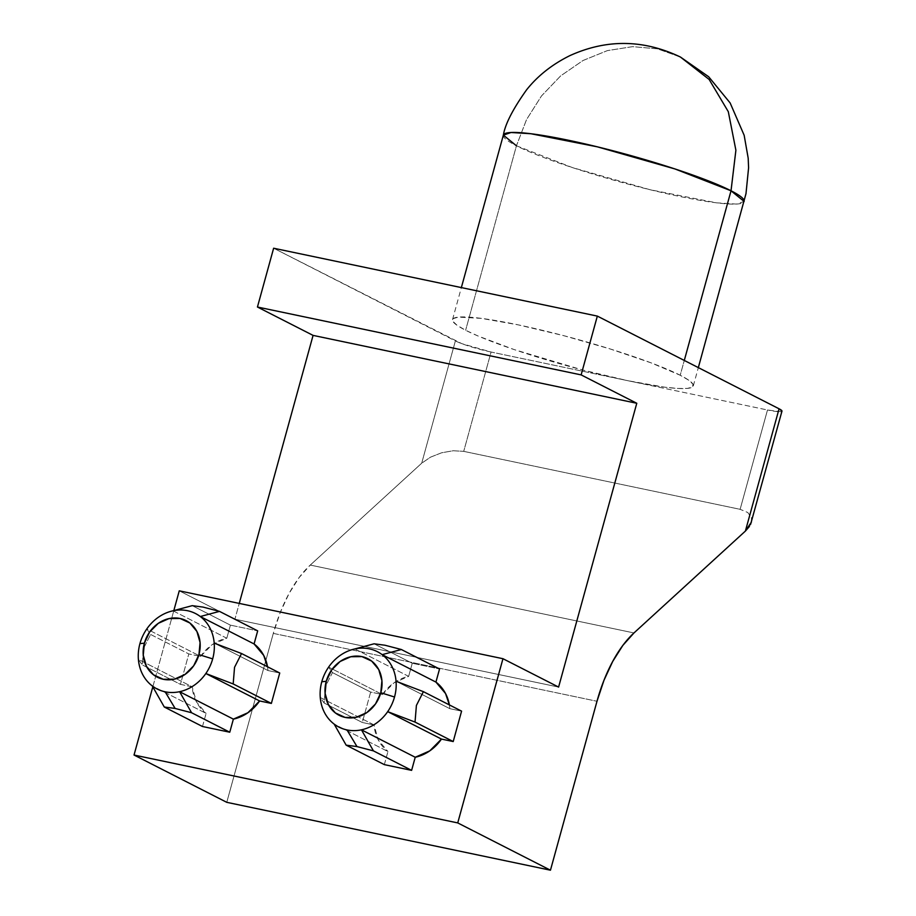 <?xml version="1.0" encoding="UTF-8"?>
<svg xmlns="http://www.w3.org/2000/svg" width="916" height="916" viewBox="0 0 916 916"><rect width="100%" height="100%" fill="white"/><g stroke="black" fill="none" stroke-linecap="round" stroke-linejoin="round"><path stroke-width="0.69" stroke-dasharray="4.58 3.44" d="M680.462 57.055L657.39 48.823L632.612 46.647L607.388 50.609L582.988 60.525L560.649 75.891L541.505 95.928L526.517 119.63L516.441 145.781A124.862 14.118 -164.6 0 0 650.039 189.715A124.862 14.118 -164.6 0 0 744.113 201.44L736.407 204.062L716.552 202.825L650.039 189.715L572.489 167.605L516.441 145.781L465.626 330.264L516.441 145.781L526.517 119.63L541.505 95.928L560.649 75.891L582.988 60.525L607.388 50.609L632.612 46.647L657.39 48.823L680.462 57.055M751.406 522.086L751.463 517.746L747.777 512.502L740.128 509.319L463.714 451.359L740.128 509.319L767.493 409.99L627.632 380.655L582.404 369.927L514.105 349.557L478.358 336.138L465.626 330.264A124.862 14.118 15.4 0 1 452.538 319.604A124.862 14.118 15.4 0 1 546.612 331.329A124.862 14.118 15.4 0 1 680.21 375.251L684.286 360.457L680.21 375.251L688.821 380.266L692.988 384.216L692.53 386.964L687.469 388.395L678.023 388.453L664.524 387.147L627.632 380.655L491.079 352.03L463.714 451.359L453.271 450.741L441.615 452.779L430.531 457.153L421.704 463.198L455.378 340.924L273.632 248.225L461.801 343.649L491.079 352.03L627.632 380.655A124.862 14.118 15.4 0 1 465.626 330.264L457.015 325.249L452.859 321.298L453.317 318.55L458.366 317.119L481.312 318.367L518.216 324.859L563.432 335.588L610.102 348.939L651.104 362.862L680.21 375.251A124.862 14.118 15.4 0 1 693.298 385.911A124.862 14.118 15.4 0 1 627.632 380.655L767.493 409.99L780.684 411.696L781.898 410.769M384.342 764.631L387.949 751.532L334.168 724.109L387.949 751.532L384.342 764.631M396.055 681.241L449.848 708.675L461.584 711.137L449.848 708.675A42.331 36.858 -63 0 0 449.367 704.908L449.848 708.675L396.055 681.241M354.87 648.929L408.65 676.363L412.257 663.264L374.072 643.799L412.257 663.264L439.543 668.989L412.257 663.264L408.65 676.363A42.331 36.858 -63 0 0 382.407 694.534L328.626 667.111L332.474 672.596L370.659 692.072L382.407 694.534L328.626 667.111L332.474 672.596L325.478 686.37L324.104 703.007L320.257 697.511L374.037 724.945L362.289 722.484L324.104 703.007L362.289 722.484L370.659 692.072L332.474 672.596L325.478 686.37L324.104 703.007L320.257 697.511L374.037 724.945A42.331 36.858 -63 0 0 387.949 751.532L378.319 740.082L374.037 724.945L362.289 722.484L370.659 692.072L382.407 694.534L394.12 682.752L408.65 676.363L354.87 648.929M202.482 726.503L206.1 713.404L152.308 685.97L206.1 713.404L202.482 726.503M214.207 643.112L267.987 670.546L279.735 673.008L267.987 670.546A42.331 36.858 -63 0 0 267.518 666.768L267.987 670.546L214.207 643.112M173.021 610.8L226.802 638.234L230.408 625.136L192.223 605.659L230.408 625.136L257.682 630.861L230.408 625.136L226.802 638.234L212.26 644.612L200.558 656.406L146.778 628.971L150.625 634.467L188.811 653.944L200.558 656.406L188.811 653.944L150.625 634.467L143.617 648.242L142.243 664.879L138.396 659.383L192.177 686.817L180.441 684.355L142.243 664.879L180.441 684.355L188.811 653.944L180.441 684.355L192.177 686.817A42.331 36.858 -63 0 0 206.1 713.404L196.471 701.954L192.177 686.817L138.396 659.383L142.243 664.879L143.617 648.242L150.625 634.467L146.778 628.971L200.558 656.406A42.331 36.858 -63 0 1 226.802 638.234L173.021 610.8M152.812 686.863L173.822 610.583L152.812 686.863M179.261 590.831L234.908 619.205L558.6 687.08L234.908 619.205L239.259 603.404L234.908 619.205L179.261 590.831M421.704 463.198L310.272 565.069L633.975 632.945L310.272 565.069L299.189 577.481L289.032 593.522L280.273 612.438L273.3 633.391L226.767 802.324L273.3 633.391L596.992 701.267L273.3 633.391A105.809 50.655 101.8 0 1 310.272 565.069L421.704 463.198L455.378 340.924A27.514 3.114 -164.6 0 0 491.079 352.03L463.714 451.359L453.271 450.741L441.615 452.779L430.531 457.153L421.704 463.198M503.353 135.121A124.862 14.118 -164.6 0 0 516.441 145.781M751.326 522.372L751.463 517.746L747.777 512.502L740.128 509.319L767.493 409.99A27.514 3.114 -164.6 0 0 781.966 411.147M749.403 526.482L750.616 524.295M693.298 385.911L698.336 367.614M452.538 319.604L461.355 287.59"/><path stroke-width="1.37" d="M373.43 750.88L361.442 729.823A42.331 36.858 117 0 1 346.992 729.926L356.977 746.574L373.43 750.88L361.442 729.823L415.223 757.257L411.616 770.356L373.43 750.88L411.616 770.356L384.342 764.631L346.156 745.155L384.342 764.631L411.616 770.356L415.223 757.257L429.764 750.868L441.466 739.086L387.686 711.652L415.028 722.071L453.214 741.548L441.466 739.086L453.214 741.548L415.028 722.071L416.402 705.435L423.398 691.66L396.055 681.241A42.331 36.858 -63 0 0 382.144 654.654A42.331 36.858 -63 0 0 354.87 648.929A42.331 36.858 -63 0 0 328.626 667.111A42.331 36.858 -63 0 0 321.779 681.756L326.245 681.298A31.739 27.64 117 0 1 361.9 656.612A31.739 27.64 117 0 1 380.793 692.736L394.521 697.007A42.331 36.858 -63 0 0 396.055 681.241A42.331 36.858 117 0 1 394.521 697.007L380.793 692.736L375.514 703.935L366.881 712.556L356.221 717.297L345.137 717.423L335.336 712.923L328.306 704.473L325.111 693.366L326.245 681.298L331.523 670.1L340.157 661.467L350.817 656.738L361.9 656.612L371.701 661.112L378.732 669.562L381.926 680.668L380.793 692.736A31.739 27.64 117 0 1 345.137 717.423A31.739 27.64 117 0 1 326.245 681.298L321.779 681.756A42.331 36.858 -63 0 0 320.257 697.511A42.331 36.858 -63 0 0 334.168 724.109L346.156 745.155L356.977 746.574L373.43 750.88M191.581 712.74L179.593 691.695A42.331 36.858 117 0 1 165.132 691.798L175.128 708.446L191.581 712.74L179.593 691.695L233.374 719.129L229.767 732.216L191.581 712.74L229.767 732.216L202.482 726.503L164.296 707.026L202.482 726.503L229.767 732.216L233.374 719.129A42.331 36.858 -63 0 0 259.617 700.958L205.837 673.523L233.179 683.943L271.365 703.419L259.617 700.958L205.837 673.523A42.331 36.858 117 0 1 179.593 691.695L233.374 719.129L247.904 712.74L259.617 700.958L271.365 703.419L233.179 683.943L234.542 667.306L241.549 653.532L214.207 643.112A42.331 36.858 -63 0 0 200.295 616.525A42.331 36.858 -63 0 0 173.021 610.8A42.331 36.858 -63 0 0 146.778 628.971A42.331 36.858 -63 0 0 139.93 643.627L144.385 643.169A31.739 27.64 117 0 1 180.04 618.472A31.739 27.64 117 0 1 198.944 654.608L212.672 658.879A42.331 36.858 -63 0 0 214.207 643.112A42.331 36.858 117 0 1 212.672 658.879L198.944 654.608L200.077 642.528L196.883 631.422L189.841 622.983L180.04 618.472L168.968 618.598L158.296 623.338L149.674 631.96L144.385 643.169L143.262 655.238L146.457 666.344L153.487 674.783L163.288 679.294L174.372 679.168L185.032 674.428L193.665 665.806L198.944 654.608A31.739 27.64 117 0 1 163.288 679.294A31.739 27.64 117 0 1 144.385 643.169L139.93 643.627A42.331 36.858 -63 0 0 138.396 659.383A42.331 36.858 -63 0 0 152.308 685.97L164.296 707.026L175.128 708.446L191.581 712.74M731.025 190.78L735.892 150.235L728.312 111.706L709.133 79.452L680.462 57.055L709.133 79.452L728.312 111.706L735.892 150.235L731.025 190.78L684.286 360.457L731.025 190.78A124.862 14.118 -164.6 0 0 597.427 146.846A124.862 14.118 -164.6 0 0 503.353 135.121L511.059 132.499L530.914 133.736L597.427 146.846L674.977 168.956L731.025 190.78L744.113 201.44A124.862 14.118 -164.6 0 0 731.025 190.78M516.441 145.781L503.353 135.121C505.185 124.095 512.926 109.004 526.574 89.848C537.715 75.822 552.153 64.406 569.866 55.636C606.69 38.941 643.547 39.411 680.462 57.055L708.686 76.772L730.144 102.958L744.158 135.282L748.189 158.193L748.59 167.788L745.99 193.654L698.336 367.614M461.584 711.137L423.398 691.66L461.584 711.137L453.214 741.548L461.584 711.137M401.345 649.513L439.543 668.989L435.924 682.088L382.144 654.654L401.345 649.513L384.903 645.219L374.072 643.799L354.87 648.929A42.331 36.858 117 0 1 382.144 654.654A42.331 36.858 117 0 1 396.055 681.241L423.398 691.66L416.402 705.435L415.028 722.071L387.686 711.652A42.331 36.858 117 0 1 361.442 729.823L415.223 757.257A42.331 36.858 -63 0 0 441.466 739.086L387.686 711.652A42.331 36.858 -63 0 0 394.521 697.007A42.331 36.858 117 0 1 387.686 711.652A42.331 36.858 -63 0 1 361.442 729.823A42.331 36.858 -63 0 1 346.992 729.926A42.331 36.858 117 0 1 334.168 724.109A42.331 36.858 117 0 1 320.257 697.511A42.331 36.858 117 0 1 321.779 681.756A42.331 36.858 117 0 1 328.626 667.111A42.331 36.858 117 0 1 354.87 648.929L374.072 643.799L384.903 645.219L401.345 649.513L439.543 668.989L435.924 682.088L382.144 654.654L401.345 649.513M279.735 673.008L241.549 653.532L279.735 673.008L271.365 703.419L279.735 673.008M192.223 605.659L173.021 610.8A42.331 36.858 117 0 1 200.295 616.525L219.496 611.384L257.682 630.861L254.076 643.948L200.295 616.525A42.331 36.858 117 0 1 214.207 643.112L241.549 653.532L234.542 667.306L233.179 683.943L205.837 673.523A42.331 36.858 -63 0 0 212.672 658.879A42.331 36.858 117 0 1 205.837 673.523A42.331 36.858 -63 0 1 179.593 691.695A42.331 36.858 -63 0 1 165.132 691.798A42.331 36.858 117 0 1 152.308 685.97A42.331 36.858 117 0 1 138.396 659.383A42.331 36.858 117 0 1 139.93 643.627A42.331 36.858 117 0 1 146.778 628.971A42.331 36.858 117 0 1 173.021 610.8L192.223 605.659L203.043 607.09L192.223 605.659M257.682 630.861L219.496 611.384L203.043 607.09L219.496 611.384L200.295 616.525L254.076 643.948L257.682 630.861M267.518 666.768A42.331 36.858 -63 0 0 254.076 643.948L263.705 655.398L267.518 666.779M449.367 704.908A42.331 36.858 -63 0 0 435.924 682.088L445.554 693.538L449.367 704.908M457.737 822.912L134.034 755.036L152.812 686.863L134.034 755.036L457.737 822.912L550.459 870.2L226.767 802.324L134.034 755.036L226.767 802.324L550.459 870.2L596.992 701.267L550.459 870.2L457.737 822.912L502.964 658.707L457.737 822.912M173.822 610.583L179.261 590.831L502.964 658.707L179.261 590.831L173.822 610.583M750.616 524.295L781.966 411.147L779.081 408.799L597.335 316.1L273.632 248.225L597.335 316.1L581.133 374.896L636.78 403.269L558.6 687.08L502.964 658.707L558.6 687.08L636.78 403.269L313.077 335.393L636.78 403.269L581.133 374.896L257.442 307.02L581.133 374.896L597.335 316.1L779.081 408.799L745.395 531.074L751.406 522.086M239.259 603.404L313.077 335.393L257.442 307.02L273.632 248.225L257.442 307.02L313.077 335.393L239.259 603.404M633.975 632.945L745.395 531.074L633.975 632.945L622.88 645.356L612.735 661.398L603.965 680.313L596.992 701.267A105.809 50.655 -78.2 0 1 633.975 632.945M781.966 411.147A27.514 3.114 -164.6 0 0 779.081 408.799L745.395 531.074L749.403 526.482M334.168 724.109A42.331 36.858 -63 0 0 346.992 729.926L356.977 746.574L346.156 745.155L334.168 724.109M152.308 685.97A42.331 36.858 -63 0 0 165.132 691.798L175.128 708.446L164.296 707.026L152.308 685.97M461.355 287.59L503.353 135.121"/></g></svg>
